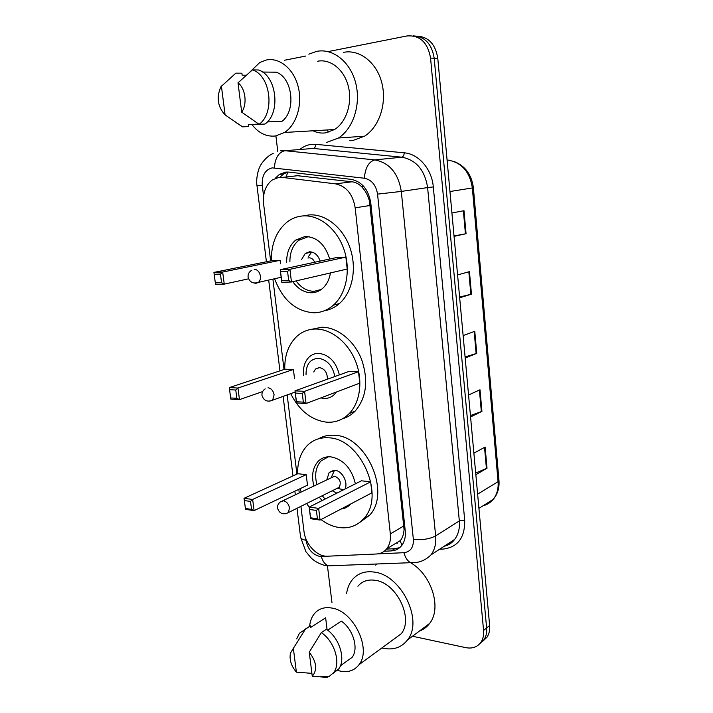 <?xml version="1.0" encoding="UTF-8"?>
<svg xmlns="http://www.w3.org/2000/svg" width="713" height="713" viewBox="0 0 713 713"><rect width="100%" height="100%" fill="white"/><g stroke="black" fill="none" stroke-linecap="round" stroke-linejoin="round"><path stroke-width="1.07" d="M402.096 545.017L400.02 541.051L400.492 540.454C402.587 537.673 403.781 534.046 404.066 529.572L369.503 201.271C368.051 195.843 365.707 191.307 362.489 187.671C359.619 184.302 356.135 182.341 352.044 181.788L295.886 175.532M300.913 506.346L303.988 531.354C305.316 544.286 317.223 556.987 327.57 556.202L376.491 554.001C380.635 553.769 384.022 552.058 386.651 548.876C389.681 544.964 390.911 539.982 390.332 533.903L355.181 207.831C352.855 194.177 346.295 186.182 335.511 183.856L282.259 177.412L278.97 177.385L272.455 179.819C265.601 185.095 262.651 193.125 263.605 203.891L270.637 260.896M272.936 279.514L284.032 369.494M287.17 394.975L296.929 474.109M298.809 489.323L299.246 492.843M384.245 551.229L391.312 550.899C395.501 550.659 398.923 548.93 401.579 545.703C404.565 541.835 405.786 536.925 405.242 530.962L370.787 203.071C368.514 189.542 361.981 181.646 351.197 179.373L288.961 172.1L285.708 172.091L279.389 174.418L275.218 178.339M279.861 177.287L283.551 173.981L287.936 172.011M328.042 51.612L406.936 35.953C419.85 34.999 427.729 42.388 430.563 58.101L483.574 630.47C483.967 635.087 483.093 639 480.954 642.226C477.407 647.074 472.345 648.883 465.776 647.645L412.488 636.246M284.54 60.248L305.699 56.051M331.982 602.628L327.454 566.024M277.758 151.388L275.913 135.96M413.13 35.873C424.832 36.488 431.846 43.939 434.19 58.216L486.623 627.984C487.006 632.574 486.132 636.477 484.002 639.695L479.902 643.598L484.002 639.695C486.132 636.477 487.006 632.574 486.623 627.984L434.19 58.216C431.846 43.939 424.832 36.488 413.13 35.873M399.726 547.629L394.886 548.698L386.455 549.108M416.811 36.096C428.468 36.72 435.465 44.135 437.782 58.332L489.635 625.515C490.018 630.096 489.136 633.982 487.015 637.19L482.933 641.076M475.696 473.022L487.015 468.236L475.847 474.698M473.887 453.183L485.116 447.051L487.015 468.236M459.609 297.063L471.462 294.157L459.68 297.82M457.586 274.924L469.448 271.635L471.462 294.157M454.021 235.932L466.061 233.704L454.056 236.359M451.917 212.964L464.003 210.709L466.061 233.704M470.446 415.572L481.935 411.383L470.571 416.953M468.566 394.993L480.001 389.77L481.935 411.383M465.081 356.928L476.747 353.372L465.179 358.006M463.129 335.582L474.778 331.304L476.747 353.372M308.836 54.152L316.51 51.407C332.891 47.958 350.457 61.871 355.734 83.18C361.143 104.437 353.229 128.634 338.461 138.001L326.652 142.431M343.443 52.361C359.61 49.045 376.82 62.512 381.892 83.118C387.088 103.679 379.147 127.092 364.548 136.192L352.873 140.497L349.807 140.728M328.88 132.146L326.75 129.989M250.076 71.861L259.844 62.441L266.35 59.999C279.567 57.209 293.827 68.983 298.212 86.808C302.713 104.588 296.483 124.757 284.576 132.458L275.459 135.987C266.35 136.949 258.48 133.09 251.841 124.418M317.606 61.229C330.547 58.609 344.308 69.705 348.372 86.487C352.552 103.225 346.251 122.235 334.54 129.525L325.583 132.868C321.269 133.447 317.071 132.752 312.989 130.791M267.295 121.932L282.072 121.255C296.35 110.738 292.58 77.699 276.261 72.182L262.464 72.04M238.017 82.797C245.557 88.581 247.464 104.116 241.689 112.155L238.017 82.797L252.411 69.901C270.726 75.364 275.165 113.153 259.077 124.32L264.995 124.035C281.074 112.939 276.689 75.409 258.436 69.972L252.411 69.901M241.689 112.155L259.077 124.32M221.387 85.925L225.094 114.891C217.679 106.87 216.28 97.494 220.878 86.763L235.851 73.145L241.903 73.198L242.153 75.195L246.181 75.222M258.73 124.089L248.293 124.588L248.534 126.549L242.58 126.852L236.226 122.689M242.58 126.852L225.094 114.891M303.631 375.484C302.82 367.632 304.683 361.455 309.228 356.963C311.929 354.521 315.093 353.327 318.738 353.363C329.228 354.726 336.099 361.901 339.361 374.904M336.42 392.007L334.397 394.467C331.465 397.284 328.007 398.612 324.005 398.433L320.823 397.916M284.745 369.254C284.514 355.119 288.667 344.049 297.196 336.064C302.526 331.42 308.756 329.076 315.886 329.023C331.367 329.005 348.149 342.418 355.635 361.42C363.167 380.403 360.315 402.257 349.245 413.567C342.935 419.85 335.449 422.729 326.777 422.194C311.421 420.242 299.407 410.741 290.726 393.692M310.948 329.433L321.982 327.222C337.418 327.187 354.12 340.484 361.553 359.343C368.674 380.412 366.527 397.676 355.11 411.151C351.456 414.859 347.267 417.399 342.516 418.763M293.417 369.486L284.915 369.2L229.283 387.596L237.955 388.032L293.417 369.486L294.522 378.63M358.523 371.687L349.174 371.366L295.004 390.858L304.594 391.339L358.523 371.687L359.789 383.139L306.055 403.522L296.474 402.961L295.004 390.858L296.492 401.74L303.337 402.132L302.294 393.424L295.44 393.077M235.762 390.011L237.955 388.032L239.479 399.619L230.816 399.111L229.283 387.596L230.673 397.934L236.859 398.3L235.762 390.011L229.568 389.699M236.859 398.3L239.479 399.619L262.651 391.571M302.294 393.424L304.594 391.339L306.055 403.522L303.337 402.132M296.492 401.74L296.474 402.961M230.673 397.934L230.816 399.111M306.029 374.655C306.029 364.486 310.102 359.022 318.256 358.274C327.017 359.53 332.552 365.617 334.86 376.517M313.738 371.99L315.538 369.004L319.344 367.56C324.718 368.746 327.401 372.632 327.392 379.209M271.377 260.744C271.172 243.605 276.564 230.584 287.544 221.698C292.098 218.338 297.143 216.422 302.668 215.941C319.067 214.515 336.875 228.615 343.942 249.336C351.09 270.031 346.331 293.899 333.336 305.209C327.606 310.155 321.153 312.686 313.987 312.784C295.984 311.51 282.901 300.28 274.737 279.113M304.656 215.629L308.979 214.943C325.333 213.517 343.06 227.5 350.074 248.071C357.168 268.605 352.382 292.303 339.415 303.551C334.932 307.446 329.932 309.834 324.424 310.743M286.644 262.509C286.537 252.687 289.576 245.201 295.77 240.049L305.066 236.493C316.884 236.85 325.101 244.363 329.709 259.024M330.422 272.936C329.326 279.648 326.643 284.87 322.374 288.596C319.192 291.269 315.609 292.66 311.652 292.776C304.291 292.678 298.007 288.979 292.793 281.68M280.129 260.298L271.546 260.717L213.927 272.411L222.661 272.054L280.129 260.298L280.548 263.783M345.885 257.126L336.438 257.58L280.236 269.674L289.924 269.282L345.885 257.126L347.195 269.042L291.448 281.991L281.769 282.295L280.236 269.674L281.751 280.726L288.667 280.494L287.571 271.412L280.646 271.689M220.433 274.077L222.661 272.054L224.256 284.122L215.522 284.398L213.927 272.411L215.335 282.901L221.574 282.696L220.433 274.077L214.185 274.327M221.574 282.696L224.256 284.122L248.552 278.828M287.571 271.412L289.924 269.282L291.448 281.991L288.667 280.494M281.751 280.726L281.769 282.295M215.335 282.901L215.522 284.398M321.305 289.442L314.13 291.305C307.125 291.234 301.109 287.776 296.082 280.913M289.888 261.831C289.852 252.42 292.802 245.245 298.747 240.299L307.793 236.841L309.816 236.841M320.128 261.092C318.016 255.067 314.486 251.965 309.531 251.796L305.253 253.445L301.697 259.372M314.638 262.268C313.444 259.363 311.617 257.874 309.166 257.812L307.963 258.061M311.715 252.001L308.292 256.796M346.634 593.35C347.463 587.869 349.415 583.261 352.489 579.517C357.962 573.199 365.314 570.739 374.53 572.129C401.357 575.222 423.629 620.693 407.479 639.989C401.481 647.6 393.326 650.336 383.015 648.215L381.892 647.939M375.689 565.124L376.678 564.028M309.611 626.379C310.066 621.362 311.617 617.182 314.246 613.857C318.613 608.644 324.558 606.718 332.071 608.091C353.737 611.273 371.901 649.204 358.995 664.712C354.29 670.746 347.828 672.822 339.611 670.942L337.071 670.167M357.899 586.22C362.249 581.14 368.104 579.179 375.448 580.337C396.624 582.94 413.95 618.724 401.169 633.812L392.979 639.819M327.65 630.212L341.322 621.139C353.202 629.098 359.013 648.839 352.035 657.439L340.413 665.773M309.246 652.199C316.617 661.842 317.615 669.864 312.258 676.254L309.246 652.199L321.313 632.6C334.459 641.13 341.242 663.206 333.648 672.635L329.148 676.477L326.786 677.35L327.953 676.512M312.258 676.254L326.786 677.35M321.313 632.6L326.358 629.267C339.459 637.716 346.197 659.659 338.604 669.07L333.096 673.348M296.697 638.901L299.46 633.206L310.565 625.756L310.77 627.404L325.645 617.788L327.098 629.802M321.242 620.631L325.645 617.788M410.661 562.762C431.623 574.74 442.051 608.234 429.618 623.447C426.935 627.039 423.54 629.57 419.44 631.05M296.385 672.136C291.171 665.924 289.202 659.578 290.476 653.099L293.346 648.349L296.385 672.136L311.028 673.295L311.822 672.742M293.346 648.349L305.485 629.035M305.244 629.107L310.565 625.756M297.624 473.788C297.401 462.042 300.61 452.639 307.232 445.58C312.98 439.841 320.11 437.256 328.604 437.818C360.493 438.29 385.813 495.811 363.844 518.458C357.284 525.82 349.04 528.85 339.094 527.531C332.828 526.568 326.795 523.912 321.002 519.572M309.192 507.326L306.661 503.494M301.136 491.934L300.084 488.717M318.658 438.745C323.381 436.008 328.657 434.85 334.495 435.286C366.295 435.688 391.446 492.772 369.512 515.33L359.165 522.843M313.854 485.82C311.314 475.767 312.695 467.657 318.007 461.507C321.447 457.987 325.716 456.436 330.832 456.846C343.47 459.413 351.661 468.405 355.404 483.824M350.912 503.859L350.894 503.877C348.229 506.872 344.94 508.592 341.046 509.046M306.207 474.653L297.784 473.717L244.042 498.307L252.643 499.465L306.207 474.653L307.49 485.179L254.113 510.606L245.522 509.376L244.042 498.307L245.415 508.494L251.555 509.376L250.504 501.408L244.354 500.571M322.071 500.597L319.308 497.202M370.671 481.828L361.429 480.794L309.166 507.095L318.658 508.378L370.671 481.828L371.892 492.843L320.057 520.062L310.583 518.707L309.166 507.095L310.636 517.807L317.41 518.77L316.403 510.419L309.62 509.492M250.504 501.408L252.643 499.465L254.113 510.606L251.555 509.376M316.403 510.419L318.658 508.378L320.057 520.062L317.41 518.77M310.636 517.807L310.583 518.707M245.415 508.494L245.522 509.376M325.057 499.1L322.267 495.722M316.83 484.385C314.442 474.724 315.797 466.944 320.912 461.035L328.417 456.783M344.985 489.073C348.416 482.407 342.169 470.74 334.985 470.357L329.192 472.469L326.857 479.564M350.769 503.939L345.948 506.462M332.24 490.767L336.866 493.155M336.884 488.458L339.245 487.282C341.456 482.193 339.923 478.503 334.638 476.195L282.767 500.767M334.486 470.322L331.304 477.434M341.037 489.769L342.614 490.268M299.255 175.541L282.259 177.412M370.528 201.173L369.503 201.271M362.489 187.671L362.908 185.487M405.109 529.688L404.066 529.572M286.394 176.574L287.633 172.091M352.044 181.788L335.511 183.856M370.243 205.451L355.181 207.831M403.95 525.846L390.332 533.903M377.792 553.885L403.923 552.7C410.519 551.817 413.665 547.37 413.371 539.385L377.551 194.123C376.036 185.041 371.633 179.747 364.325 178.223L272.232 167.867C265.076 169.73 261.751 175.55 262.259 185.335L263.587 196.102M273.213 153.464C265.86 156.334 259.96 165.639 259.826 166.887C258.944 167.867 255.664 178.018 257.001 185.861L262.259 185.335M305.734 538.342L305.966 540.24C307.695 548.894 312.134 554.251 319.281 556.3L326.34 556.202M333.604 565.641L328.221 565.846C324.959 564.402 322.65 561.265 321.287 556.434M299.799 149.516C303.177 146.691 306.938 144.989 311.064 144.409L315.779 144.329L404.262 152.823C418.691 153.883 431.891 169.186 433.308 186.94L464.689 520.098C465.063 537.495 457.933 547.147 443.308 549.063L439.627 549.233M430.563 58.101L437.782 58.332M483.574 630.47L489.635 625.515M280.69 150.755L284.942 150.701L374.842 159.908L401.802 157.19L313.301 148.438L309.103 148.5M364.325 178.223C365.314 167.662 368.826 161.557 374.842 159.908C389.494 162.76 398.317 173.268 401.312 191.423L427.613 187.581C424.788 170.059 416.178 159.926 401.802 157.19C403.193 156.807 404.013 155.345 404.262 152.823M274.362 167.867C275.129 157.912 278.649 152.19 284.942 150.701L313.301 148.438C314.763 148.09 315.592 146.718 315.779 144.329M377.551 194.123L401.312 191.423L435.652 535.891L459.332 520.927L427.613 187.581L433.308 186.94M413.371 539.385C422.132 540.249 429.556 539.081 435.652 535.891C436.311 543.502 434.752 549.839 430.973 554.892L454.627 539.429C458.37 534.474 459.938 528.306 459.332 520.927L464.689 520.098M444.333 546.158C448.486 545.097 451.917 542.851 454.627 539.429C452.176 542.914 448.691 545.195 444.172 546.265M416.089 562.53L410.813 562.753C407.631 561.202 405.332 557.851 403.923 552.7M300.574 537.094L300.61 537.335C300.957 538.716 302.74 539.688 305.966 540.24M396.063 543.154L397.774 543.065M446.142 545.73L445.919 545.124M394.886 548.698L391.312 550.899M449.956 191.521L473.387 187.795L498.966 480.482L498.066 481.685L472.354 188.018C469.858 171.958 461.828 162.662 448.263 160.131L449.163 160.238M483.102 505.749C487.131 504.733 490.491 502.612 493.182 499.385C496.961 494.626 498.592 488.726 498.066 481.685L477.63 494.136M447.104 160.265L448.263 160.131L447.078 160.015M476.15 353.577L474.181 331.527M470.847 294.326L468.833 271.805M465.437 233.828L463.379 210.825M481.337 411.633L479.412 390.038M486.426 468.521L484.537 447.372M269.318 401.232L272.633 400.171L274.113 394.815C273.275 390.688 271.252 388.335 268.035 387.774M254.603 283.106L256.029 283.311L258.462 282.357C260.022 280.904 260.673 278.819 260.414 276.1C259.55 271.84 257.5 269.559 254.256 269.264M285.681 513.788L288.373 512.585L289.496 507.986C288.676 504.002 286.679 501.604 283.507 500.793L280.334 501.934C278.222 503.565 277.304 505.677 277.571 508.28C279.487 513.663 283.079 515.098 288.373 512.585L339.245 487.282M400.492 540.454L386.651 548.876M283.551 173.981L279.389 174.418M297 508.298L300.61 537.335L305.886 551.648L311.385 558.243C314.674 561.274 318.791 563.564 323.72 565.115L328.221 565.846L416.419 562.477C422.034 561.568 426.882 559.037 430.973 554.892M480.954 642.226L487.015 637.19M257.001 185.861L266.412 261.76M268.739 280.459L279.951 370.84M283.123 396.446L292.981 475.91M294.879 491.195L295.316 494.733M498.966 480.482C499.528 487.959 497.603 494.261 493.182 499.385L478.931 508.387M454.377 161.628C465.322 166.058 471.658 174.783 473.387 187.795M284.576 132.458L334.54 129.525M338.461 138.001L364.548 136.192M349.245 413.567L355.11 411.151M315.538 369.004L319.691 367.587M265.218 388.852C262.794 390.457 261.724 392.658 261.983 395.465C263.765 400.724 267.313 402.292 272.633 400.171L295.146 392.043M295.77 240.049L300.351 239.203M333.336 305.209L339.415 303.551M305.253 253.445L311.465 252.179M251.903 270.191C249.104 271.733 247.839 274.05 248.088 277.152C249.719 282.295 253.177 284.024 258.462 282.357L281.154 277.268M317.508 676.851L329.148 676.477M333.648 672.635L338.604 669.07M358.995 664.712L401.169 633.812M407.479 639.989L429.618 623.447M363.844 518.458L369.512 515.33M329.192 472.469L333.711 470.33M337.454 488.36L343.657 489.742"/></g></svg>
